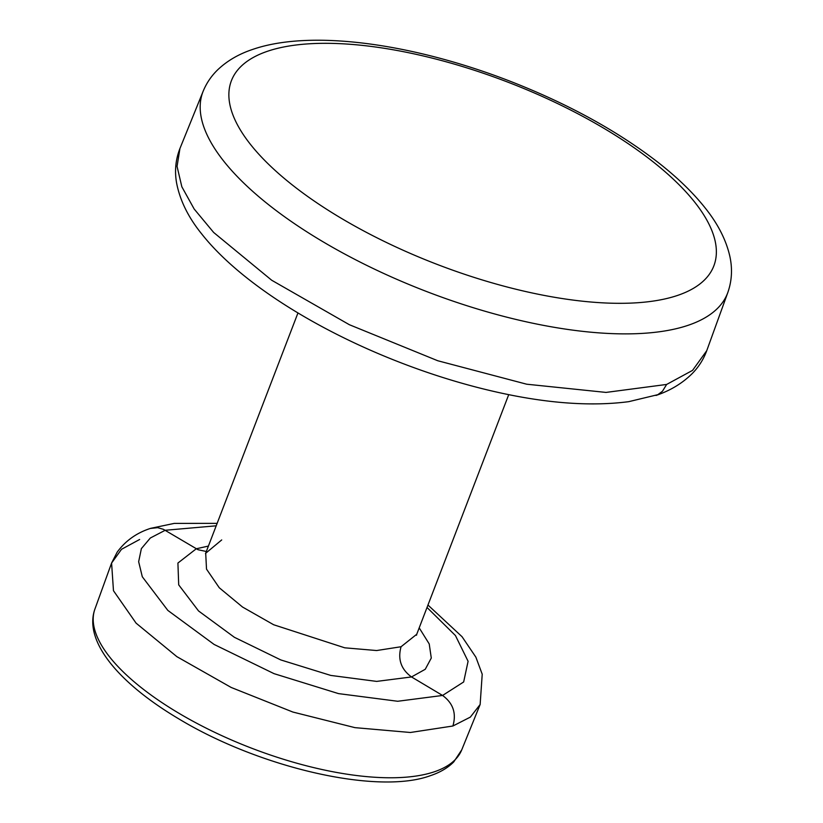 <?xml version="1.0" encoding="UTF-8"?>
<svg xmlns="http://www.w3.org/2000/svg" width="823" height="823" viewBox="0 0 823 823"><rect width="100%" height="100%" fill="white"/><g stroke="black" fill="none" stroke-linecap="round" stroke-linejoin="round"><path stroke-width="1.23" d="M139.643 539.476L121.506 549.301L111.589 563.055L113.471 590.719L136.083 623.145L176.852 656.651L231.17 687.452L292.885 712.049L354.96 727.645L410.399 732.491L452.887 726.009C456.59 713.418 453.164 703.233 442.579 695.456L411.51 676.948C401.058 669.305 397.581 659.233 401.068 646.734L376.636 650.54L344.755 647.814L273.658 624.75L242.548 607.045L219.278 587.766L206.511 569.125L205.709 553.251L221.706 539.929M452.887 726.009L470.334 717.121L480.138 704.509L461.754 749.825A196.46 74.317 -159 0 1 434.421 771.758A196.46 74.317 -159 0 1 214.237 732.1A196.46 74.317 -159 0 1 94.933 609.02L111.589 563.055L117.144 552.202C125.425 540.876 136.474 532.965 150.29 528.459L157.687 527.666L163.396 529.312L198.065 549.733L206.378 551.503M666.64 384.444L662.453 391.264L657.844 394.67L628.731 401.665C585.883 407.241 534.981 402.375 476.044 387.077C444.153 378.745 412.477 367.974 381.028 354.764C303.79 322.307 236.283 277.814 201.738 233.979C188.405 217.539 180.042 200.617 176.636 183.21C174.476 171.266 175.566 159.693 179.939 148.5L177.058 166.421L181.842 186.78L194.166 209.011L213.651 232.456L271.713 280.252L349.374 324.715L437.754 360.741L526.689 384.207L606.016 392.417L666.64 384.444L692.565 370.371L706.741 350.691C703.562 359.312 698.737 366.924 692.266 373.519C682.462 383.261 670.364 390.575 655.993 395.462M401.068 646.734L416.747 634.255L416.52 635.243M216.243 525.804L165.207 530.269L150.331 538.005L141.371 548.622L138.655 561.708L142.297 576.758L167.841 610.409L214.103 644.44L274.049 673.656L338.531 693.614L397.704 701.268L442.579 695.456L463.658 681.969L468.092 661.291L455.448 635.562L427.034 607.477M419.205 627.867L429.225 643.946L431.283 658.05L425.244 669.284L411.51 676.948L376.667 681.403L330.784 675.426L280.828 659.943L234.39 637.3L198.538 610.944L178.704 584.865L177.912 563.045L196.275 548.776L208.466 546.06M203.209 91.116C206.532 83.051 211.377 75.932 217.735 69.77C227.22 60.758 238.927 53.958 252.856 49.359C310.765 29.402 411.047 43.269 507.596 80.253C565.957 102.782 615.81 129.931 657.176 161.699C676.506 176.708 692.359 191.944 704.725 207.406C717.584 223.331 725.927 239.483 729.744 255.871C732.583 268.483 731.945 280.694 727.83 292.494A280.982 106.29 -159 0 1 688.193 325.28A280.982 106.29 -159 0 1 371.523 267.712A280.982 106.29 -159 0 1 203.209 91.116L179.939 148.5M677.627 295.406A258.381 97.742 -159 0 1 340.773 217.992A258.381 97.742 -159 0 1 267.609 51.232A258.381 97.742 -159 0 1 604.463 128.645A258.381 97.742 -159 0 1 677.627 295.406M461.754 749.825L453.782 761.872C447.907 767.818 440.14 772.406 430.46 775.647C377.675 795.213 259.338 767.622 178.745 718.839C118.81 683.265 83.349 641.127 94.933 609.02M297.957 312.946L205.493 553.673M480.138 704.509L482.216 674.212L475.869 657.145L462.042 636.704L427.96 605.039M217.179 523.356L174.311 523.387L150.619 528.345M727.83 292.494L706.741 350.691M508.727 394.639L416.747 634.255"/></g></svg>
